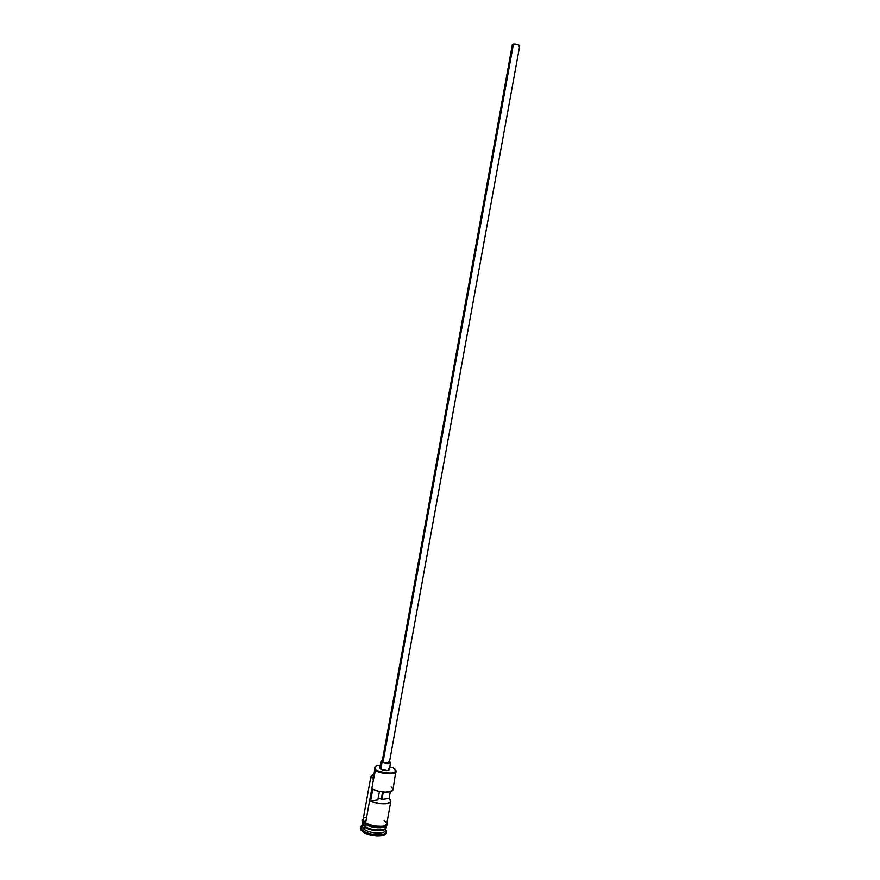 <?xml version="1.0" encoding="UTF-8"?>
<svg xmlns="http://www.w3.org/2000/svg" width="880" height="880" viewBox="0 0 880 880"><rect width="100%" height="100%" fill="white"/><g stroke="black" fill="none" stroke-linecap="round" stroke-linejoin="round"><path stroke-width="1.32" d="M373.758 777.887L375.32 768.361L375.375 769.736L377.146 770.66L385.528 772.915L391.71 773.058L395.428 771.782L395.428 769.549L393.151 767.767L395.901 770.957C395.824 774.345 381.469 773.586 375.573 769.857L375.122 770.363C381.249 774.257 396.22 775.049 396.286 771.518L395.637 769.846L396.286 771.529C396.198 775.049 381.238 774.257 375.122 770.363L365.574 823.031C371.613 827.266 386.573 827.805 386.749 823.834L390.852 801.317C390.698 804.848 377.267 804.595 370.634 800.899L372.757 789.184C379.412 792.825 392.832 793.122 392.975 789.69L390.148 791.714L384.802 792.132L378.378 791.197L372.757 789.184L370.634 800.899L377.872 799.942L370.634 800.899L372.295 801.669L380.556 803.704L386.463 803.715L390.72 801.724L390.643 800.151L389.07 798.457L390.852 801.317M381.337 798.82L378.235 797.962L381.942 799.403L389.07 798.457L381.942 799.403L383.284 792.022L381.942 799.403L381.337 798.82L382.591 791.945L381.337 798.82M388.872 761.772L389.334 762.575L388.036 763.158L383.009 762.157C386.034 763.367 388.146 763.488 389.356 762.52L519.706 45.903C518.87 44.671 516.769 44.055 513.425 44.044L383.009 762.157L382.239 761.222L383.009 762.157L513.425 44.044L512.347 44.561L517.451 44.484L519.651 45.639L518.991 46.365M388.212 768.449L389.246 769.802L387.508 770.605L380.809 769.274C384.835 770.902 387.651 771.056 389.268 769.736L390.533 762.74C388.927 764.027 386.111 763.873 382.085 762.256L380.809 769.274L379.786 767.998L380.809 769.274L382.085 762.256L381.051 761.013L382.415 760.21L381.26 760.661L382.085 762.256L385.286 763.367L389.972 763.301L390.522 762.498L389.532 761.508L390.533 762.74M362.626 824.164L365.079 826.738C372.449 830.39 379.005 831.127 384.758 828.949C379.005 831.127 372.449 830.39 365.079 826.738L363.231 830.874C370.051 835.747 387.013 836.11 386.562 831.435L385.726 829.444L386.529 831.71C386.331 836.154 369.864 835.604 363.231 830.874L363.022 832.04C369.644 836.77 386.122 837.32 386.32 832.876L386.529 831.71M362.956 822.063C361.878 823.405 362.538 824.89 364.936 826.529C370.975 830.797 385.935 831.314 386.111 827.321L386.375 825.913M385.594 830.082C385.99 834.317 370.59 833.976 364.386 829.565C370.414 833.844 385.374 834.361 385.561 830.335L385.99 828.014C385.803 832.018 370.843 831.501 364.804 827.233L362.439 823.372M390.302 791.67L389.07 798.457L390.302 791.67M365.343 824.285L364.936 826.529L365.343 824.285M362.34 823.713L361.922 826.034L364.386 829.565L365.035 826.969C370.524 830.83 384.032 831.71 385.561 828.333M378.015 827.794L368.83 825.946L365.222 824.219L365.475 823.042L371.206 825.484L378.224 826.628L384.098 826.078L386.353 824.846L386.859 823.218C388.289 827.75 372.053 827.662 365.475 823.042L365.266 824.208C371.8 828.817 387.959 828.927 386.661 824.417M379.423 791.428L377.872 799.942L379.423 791.428M373.593 774.422L372.031 775.225L371.448 776.633L373.549 779.031L371.459 776.116L373.593 774.422M373.626 777.711L375.32 768.361L374.913 767.14L373.626 777.711L373.208 776.655M365.475 823.042C363.275 821.568 362.527 820.193 363.209 818.917L363.374 821.106L365.475 823.042M386.276 833.063L384.758 834.724L381.458 835.758L376.904 835.978L369.259 834.735L364.793 833.052L360.734 829.895L360.316 828.124L363.022 832.04L363.231 830.874L360.525 826.991L362.087 825.143L360.591 826.716L363.231 830.874L364.386 829.565L361.977 825.792M362.725 821.612L362.472 823.02L364.936 826.529C371.668 831.292 388.212 831.116 386.034 826.375M363.099 819.522L363.484 821.106L365.574 823.031L373.538 826.001L382.338 826.397L385.319 825.495L386.749 823.823M362.835 820.424L364.001 823.251M380.215 827.805L383.889 827.244L386.617 825.187M365.959 817.311L364.628 817.828M386.727 823.119L384.164 820.281M370.887 776.534L363.099 819.544L365.574 823.031L373.417 779.746L370.887 776.534L372.13 775.137L370.898 776.49L373.417 779.746L375.573 769.857L375.012 766.854L376.585 765.765L380.27 765.281C377.058 765.336 375.265 765.963 374.913 767.14M393.151 767.767L389.763 766.986L393.151 767.767M379.797 767.921L380.886 767.25M365.035 826.969C371.723 830.401 378.07 831.259 384.065 829.543M385.836 826.87C388.531 831.754 371.679 832.095 364.804 827.233M392.997 789.349L391.171 786.896M382.25 761.167L382.943 760.694M512.853 45.254L512.347 44.616M392.975 789.69L395.901 770.957M386.562 831.435L385.605 830.104M365.233 824.219C371.085 827.343 377.179 828.388 383.526 827.365C388.751 824.637 387.376 824.747 386.914 822.932M364.914 824.01C359.964 817.751 362.714 821.249 363.264 818.642M360.316 828.146L360.525 826.991M360.591 826.716L361.966 825.814M379.775 768.009L381.051 761.013M382.239 761.222L512.347 44.561M370.898 776.49L371.459 776.116"/></g></svg>
